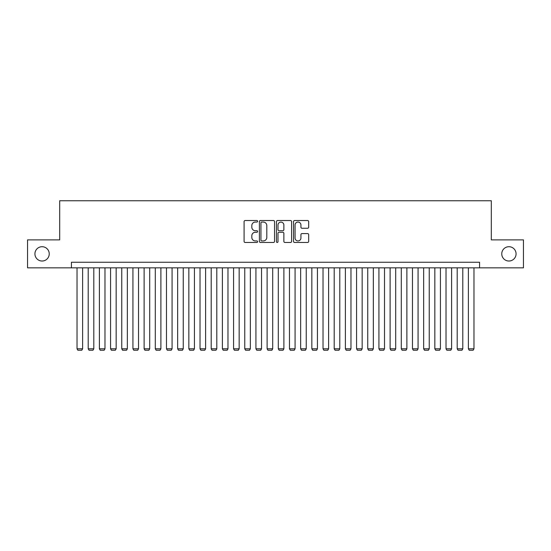 <?xml version="1.0" encoding="UTF-8"?>
<svg xmlns="http://www.w3.org/2000/svg" width="551" height="551" viewBox="0 0 551 551"><rect width="100%" height="100%" fill="white"/><g stroke="black" fill="none" stroke-linecap="round" stroke-linejoin="round"><path stroke-width="0.83" d="M257.613 221.295A0.771 0.771 0 0 0 256.842 220.524L245.181 220.524A1.095 1.095 0 0 0 244.086 221.626L244.086 241.379A1.095 1.095 0 0 0 245.181 242.474L256.842 242.474A0.771 0.771 0 0 0 257.613 241.71A0.771 0.771 0 0 0 256.842 240.939L255.333 240.939A3.513 3.513 0 0 1 251.821 237.426L251.821 235.78A3.513 3.513 0 0 1 255.333 232.267L256.842 232.267A0.771 0.771 0 0 0 257.613 231.503A0.771 0.771 0 0 0 256.842 230.731L255.333 230.731A3.513 3.513 0 0 1 251.821 227.219L251.821 225.573A3.513 3.513 0 0 1 255.333 222.06L256.842 222.06A0.771 0.771 0 0 0 257.613 221.295M501.761 253.866A7.156 7.156 0 0 0 508.917 261.022A7.156 7.156 0 0 0 516.073 253.866A7.156 7.156 0 0 0 508.917 246.71A7.156 7.156 0 0 0 501.761 253.866M34.927 253.866A7.156 7.156 0 0 0 42.083 261.022A7.156 7.156 0 0 0 49.239 253.866A7.156 7.156 0 0 0 42.083 246.71A7.156 7.156 0 0 0 34.927 253.866M307.575 228.266A1.095 1.095 0 0 0 308.67 227.164L308.67 221.626A1.095 1.095 0 0 0 307.575 220.524L294.627 220.524A1.095 1.095 0 0 0 293.525 221.626L293.525 241.379A1.095 1.095 0 0 0 294.627 242.474L307.575 242.474A1.095 1.095 0 0 0 308.67 241.379L308.67 234.685A1.095 1.095 0 0 0 307.575 233.583L302.031 233.583A1.095 1.095 0 0 0 300.936 234.685L300.936 238.004A2.934 2.934 0 0 1 298.001 240.939A2.934 2.934 0 0 1 295.06 238.004L295.06 225.001A2.934 2.934 0 0 1 298.001 222.06A2.934 2.934 0 0 1 300.936 225.001L300.936 227.164A1.095 1.095 0 0 0 302.031 228.266L307.575 228.266M71.437 267.841L27.55 267.841L27.55 239.885L59.694 239.885L59.694 200.75L491.306 200.75L491.306 239.885L523.45 239.885L523.45 267.841L479.563 267.841L479.563 262.248L71.437 262.248L71.437 267.841L479.563 267.841M274.543 221.626A1.095 1.095 0 0 0 273.441 220.524L260.492 220.524A1.095 1.095 0 0 0 259.397 221.626L259.397 241.379A1.095 1.095 0 0 0 260.492 242.474L273.441 242.474A1.095 1.095 0 0 0 274.543 241.379L274.543 221.626M277.559 220.524L290.508 220.524A1.095 1.095 0 0 1 291.603 221.626L291.603 241.379A1.095 1.095 0 0 1 290.508 242.474L284.963 242.474A1.095 1.095 0 0 1 283.868 241.379L283.868 233.369A1.095 1.095 0 0 0 282.773 232.267L279.095 232.267A1.095 1.095 0 0 0 278 233.369L278 241.71A0.771 0.771 0 0 1 277.229 242.474A0.771 0.771 0 0 1 276.457 241.71L276.457 221.626A1.095 1.095 0 0 1 277.559 220.524M261.697 222.06A0.771 0.771 0 0 0 260.933 222.831L260.933 240.174A0.771 0.771 0 0 0 261.697 240.939L263.288 240.939A3.513 3.513 0 0 0 266.801 237.426L266.801 225.573A3.513 3.513 0 0 0 263.288 222.06L261.697 222.06M283.868 225.056A2.934 2.934 0 0 0 280.934 222.115A2.934 2.934 0 0 0 278 225.056L278 229.636A1.095 1.095 0 0 0 279.095 230.731L282.773 230.731A1.095 1.095 0 0 0 283.868 229.636L283.868 225.056M82.616 267.841L82.616 348.797L77.03 348.797L77.03 267.841M82.616 348.797L81.782 350.25L77.87 350.25L77.03 348.797M93.801 267.841L93.801 348.797L88.208 348.797L88.208 267.841M93.801 348.797L92.961 350.25L89.048 350.25L88.208 348.797M104.979 267.841L104.979 348.797L99.394 348.797L99.394 267.841M104.979 348.797L104.146 350.25L100.227 350.25L99.394 348.797M116.165 267.841L116.165 348.797L110.572 348.797L110.572 267.841M116.165 348.797L115.324 350.25L111.412 350.25L110.572 348.797M127.343 267.841L127.343 348.797L121.757 348.797L121.757 267.841M127.343 348.797L126.51 350.25L122.591 350.25L121.757 348.797M138.528 267.841L138.528 348.797L132.936 348.797L132.936 267.841M138.528 348.797L137.688 350.25L133.776 350.25L132.936 348.797M149.707 267.841L149.707 348.797L144.114 348.797L144.114 267.841M149.707 348.797L148.866 350.25L144.954 350.25L144.114 348.797M160.892 267.841L160.892 348.797L155.299 348.797L155.299 267.841M160.892 348.797L160.052 350.25L156.14 350.25L155.299 348.797M172.07 267.841L172.07 348.797L166.478 348.797L166.478 267.841M172.07 348.797L171.23 350.25L167.318 350.25L166.478 348.797M183.256 267.841L183.256 348.797L177.663 348.797L177.663 267.841M183.256 348.797L182.415 350.25L178.503 350.25L177.663 348.797M194.434 267.841L194.434 348.797L188.841 348.797L188.841 267.841M194.434 348.797L193.594 350.25L189.682 350.25L188.841 348.797M205.613 267.841L205.613 348.797L200.027 348.797L200.027 267.841M205.613 348.797L204.779 350.25L200.86 350.25L200.027 348.797M216.798 267.841L216.798 348.797L211.205 348.797L211.205 267.841M216.798 348.797L215.958 350.25L212.045 350.25L211.205 348.797M227.976 267.841L227.976 348.797L222.39 348.797L222.39 267.841M227.976 348.797L227.143 350.25L223.224 350.25L222.39 348.797M239.162 267.841L239.162 348.797L233.569 348.797L233.569 267.841M239.162 348.797L238.321 350.25L234.409 350.25L233.569 348.797M250.34 267.841L250.34 348.797L244.754 348.797L244.754 267.841M250.34 348.797L249.5 350.25L245.588 350.25L244.754 348.797M261.525 267.841L261.525 348.797L255.933 348.797L255.933 267.841M261.525 348.797L260.685 350.25L256.773 350.25L255.933 348.797M272.704 267.841L272.704 348.797L267.111 348.797L267.111 267.841M272.704 348.797L271.863 350.25L267.951 350.25L267.111 348.797M283.889 267.841L283.889 348.797L278.296 348.797L278.296 267.841M283.889 348.797L283.049 350.25L279.137 350.25L278.296 348.797M295.067 267.841L295.067 348.797L289.475 348.797L289.475 267.841M295.067 348.797L294.227 350.25L290.315 350.25L289.475 348.797M306.246 267.841L306.246 348.797L300.66 348.797L300.66 267.841M306.246 348.797L305.412 350.25L301.5 350.25L300.66 348.797M317.431 267.841L317.431 348.797L311.838 348.797L311.838 267.841M317.431 348.797L316.591 350.25L312.679 350.25L311.838 348.797M328.61 267.841L328.61 348.797L323.024 348.797L323.024 267.841M328.61 348.797L327.776 350.25L323.857 350.25L323.024 348.797M339.795 267.841L339.795 348.797L334.202 348.797L334.202 267.841M339.795 348.797L338.955 350.25L335.042 350.25L334.202 348.797M350.973 267.841L350.973 348.797L345.387 348.797L345.387 267.841M350.973 348.797L350.14 350.25L346.221 350.25L345.387 348.797M362.159 267.841L362.159 348.797L356.566 348.797L356.566 267.841M362.159 348.797L361.318 350.25L357.406 350.25L356.566 348.797M373.337 267.841L373.337 348.797L367.744 348.797L367.744 267.841M373.337 348.797L372.497 350.25L368.585 350.25L367.744 348.797M384.522 267.841L384.522 348.797L378.93 348.797L378.93 267.841M384.522 348.797L383.682 350.25L379.77 350.25L378.93 348.797M395.701 267.841L395.701 348.797L390.108 348.797L390.108 267.841M395.701 348.797L394.86 350.25L390.948 350.25L390.108 348.797M406.886 267.841L406.886 348.797L401.293 348.797L401.293 267.841M406.886 348.797L406.046 350.25L402.134 350.25L401.293 348.797M418.064 267.841L418.064 348.797L412.472 348.797L412.472 267.841M418.064 348.797L417.224 350.25L413.312 350.25L412.472 348.797M429.243 267.841L429.243 348.797L423.657 348.797L423.657 267.841M429.243 348.797L428.409 350.25L424.49 350.25L423.657 348.797M440.428 267.841L440.428 348.797L434.835 348.797L434.835 267.841M440.428 348.797L439.588 350.25L435.676 350.25L434.835 348.797M451.606 267.841L451.606 348.797L446.021 348.797L446.021 267.841M451.606 348.797L450.773 350.25L446.854 350.25L446.021 348.797M462.792 267.841L462.792 348.797L457.199 348.797L457.199 267.841M462.792 348.797L461.952 350.25L458.039 350.25L457.199 348.797M473.97 267.841L473.97 348.797L468.384 348.797L468.384 267.841M473.97 348.797L473.13 350.25L469.218 350.25L468.384 348.797"/></g></svg>
